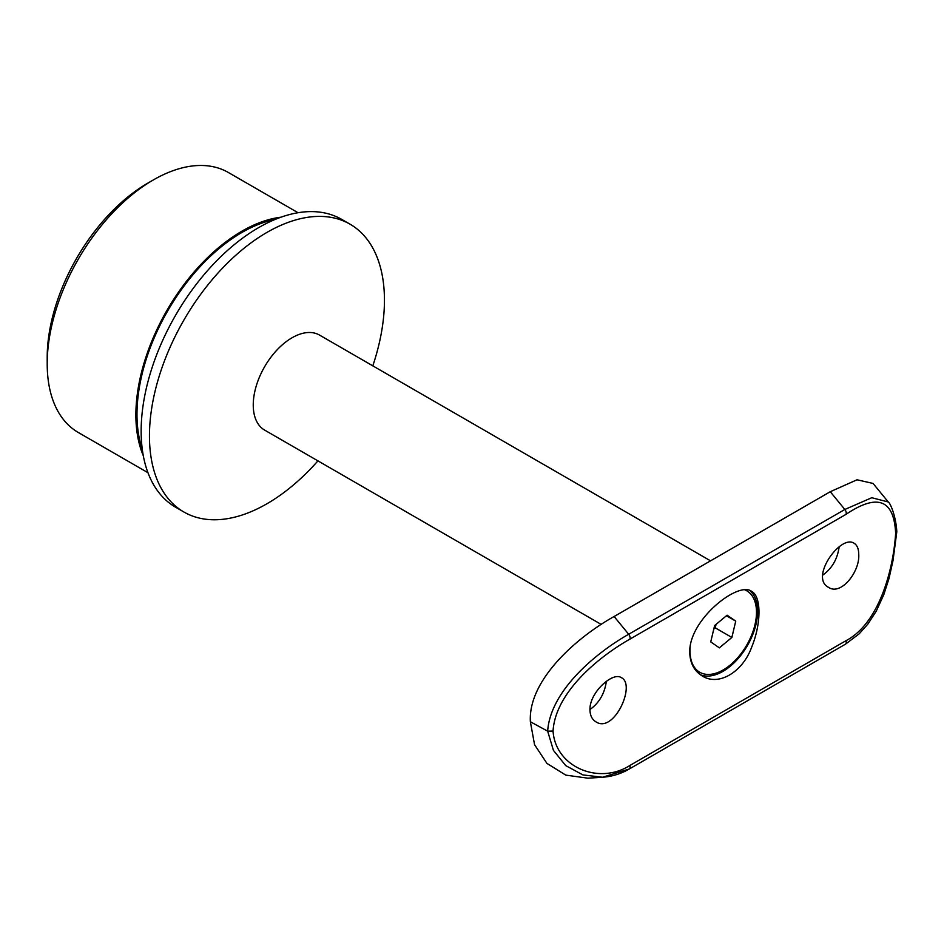 <?xml version="1.0" encoding="UTF-8"?>
<svg xmlns="http://www.w3.org/2000/svg" width="944" height="944" viewBox="0 0 944 944"><rect width="100%" height="100%" fill="white"/><g stroke="black" fill="none" stroke-linecap="round" stroke-linejoin="round"><path stroke-width="1.42" d="M601.269 624.456L264.615 430.086A54.87 31.671 -60 0 1 264.615 366.732A54.87 31.671 -60 0 1 319.485 335.061L710.549 560.842M845.93 640.728C878.239 623.925 893.166 571.922 895.644 533.266C893.992 499.482 877.413 493.193 845.93 514.397L629.79 639.194C598.791 656.753 555.343 692.282 553.054 731.057C555.343 766.965 598.791 785.266 629.79 765.525L845.93 640.728A3.918 2.266 60 0 1 845.435 644.197L629.294 768.994A3.918 2.266 60 0 0 629.79 765.525M689.71 652.162C689.108 619.358 738.255 581.103 751.424 591.227C761.489 596.089 761.501 623.559 751.436 647.773C742.22 672.517 718.443 686.229 702.442 676.081C694.265 671.172 690.029 663.207 689.71 652.162M858.745 554.565C858.71 548.912 857.187 545.16 854.167 543.307C840.88 533.808 809.126 577.952 828.69 587.428C840.774 595.735 859.854 572.111 858.745 554.565M589.953 709.758C589.398 692.577 612.833 671.408 621.388 677.698C636.256 684.459 613.919 734.019 595.912 721.818C592.065 719.493 590.071 715.469 589.953 709.758M822.72 575.132C831.924 568.595 837.399 559.19 839.145 546.93M628.68 769.171L602.579 777.242L587.923 778.186L565.786 775.118L546.942 763.413L534.552 744.674L530.375 721.759C527.932 679.668 577.775 636.634 614.119 616.515L628.68 634.262L844.833 509.477L871.76 497.724L888.257 501.972L873.047 483.434L857.034 479.788L830.272 491.718L614.119 616.515M606.367 681.32C604.62 693.58 599.145 702.985 589.953 709.534M749.571 590.389A48.982 28.285 -60 0 1 747.247 645.873A48.982 28.285 -60 0 1 700.33 674.712M629.294 768.994C620.916 773.832 612.007 776.582 602.567 777.242L582.896 774.918L565.716 765.596L553.432 750.362L547.662 731.163L530.375 721.759M553.054 731.057L547.662 731.163C550.34 690.76 595.747 652.906 628.68 634.262A3.918 2.266 60 0 1 629.79 639.194M895.644 533.266L896.8 531.519C895.95 516.545 890.511 503.27 888.257 501.972M713.782 629.07L715.245 627.854L716.071 624.373M715.163 625.129A15.67 9.051 -60 0 1 714.372 626.58M727.116 615.193L714.608 625.589L710.738 641.908L719.363 647.844L731.871 637.46L735.742 621.128L727.116 615.193M690.241 645.873A47.023 27.152 120 0 0 698.678 671.585A47.023 27.152 120 0 0 699.728 672.246A47.023 27.152 120 0 0 746.751 645.094A47.023 27.152 120 0 0 746.751 590.791A47.023 27.152 120 0 0 744.686 589.788M694.029 667.974A47.023 27.152 120 0 0 697.014 670.629A47.023 27.152 120 0 0 698.064 671.29L699.728 672.246M746.751 590.791L745.087 589.835A47.023 27.152 120 0 0 744.993 589.776M726.432 615.759L735.742 621.128M715.245 627.854L731.871 637.46M47.2 363.77L47.2 357.363A142.261 82.128 -60 0 1 147.795 183.136L153.329 179.938A150.096 86.659 120 0 0 47.2 363.77A150.096 86.659 120 0 0 78.281 432.482L147.948 472.696M298.044 212.719L228.377 172.504A150.096 86.659 120 0 0 153.329 179.938M143.287 455.657A150.096 86.659 -60 0 1 166.958 310.352A150.096 86.659 -60 0 1 280.958 217.191M142.273 449.273A148.527 85.751 -60 0 1 167.749 310.812A148.527 85.751 -60 0 1 274.928 219.515M317.939 460.873A166.168 95.934 -60 0 1 266.951 503.754A166.168 95.934 -60 0 1 183.868 511.99L175.56 507.188A166.168 95.934 -60 0 1 175.56 315.32A166.168 95.934 -60 0 1 341.716 219.386L350.035 224.176A166.168 95.934 -60 0 1 372.809 365.847M183.868 511.99A166.168 95.934 -60 0 1 183.868 320.122A166.168 95.934 -60 0 1 350.035 224.176M845.93 514.397A3.918 2.266 60 0 0 844.833 509.477L830.272 491.718M845.435 644.197L859.158 633.837L867.843 624.126L876.233 611.193L883.785 594.732L889 578.507L893.012 560.547L896.8 531.767"/></g></svg>
